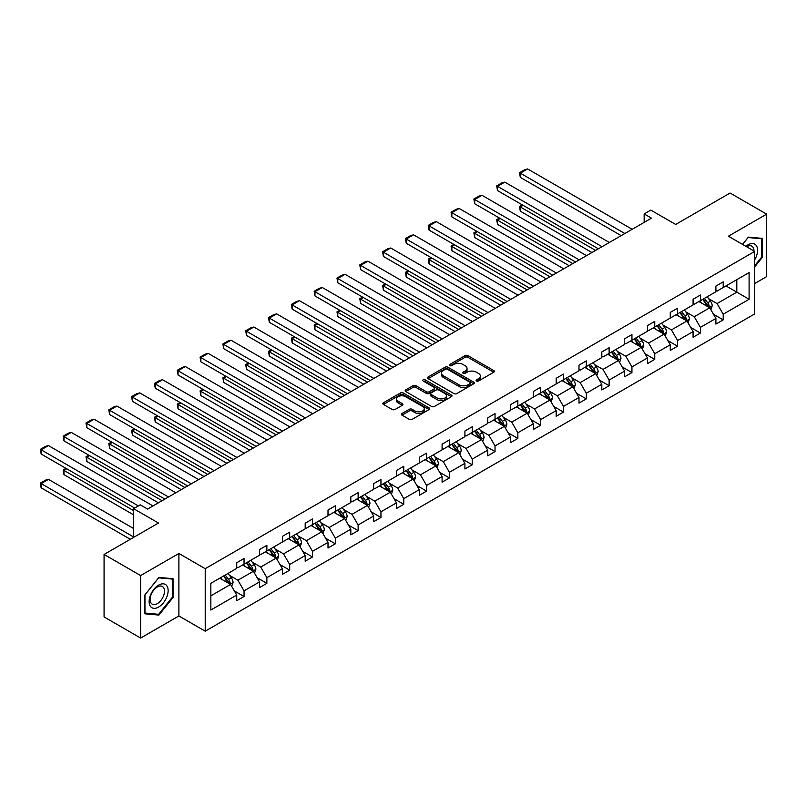 <?xml version="1.0" encoding="UTF-8"?>
<svg xmlns="http://www.w3.org/2000/svg" width="807" height="807" viewBox="0 0 807 807"><rect width="100%" height="100%" fill="white"/><g stroke="black" fill="none" stroke-linecap="round" stroke-linejoin="round"><path stroke-width="1.21" d="M476.503 381.025A1.422 0.817 0 0 0 478.511 381.025L493.773 372.219A2.028 1.17 0 0 0 494.368 371.391A2.028 1.17 0 0 0 493.773 370.564L467.929 355.645A2.028 1.17 0 0 0 465.054 355.645L449.802 364.451A1.422 0.817 0 0 0 449.388 365.026A1.422 0.817 0 0 0 449.802 365.611A1.422 0.817 0 0 0 451.809 365.611L453.786 364.471A6.496 3.753 0 0 1 462.976 364.471L465.125 365.712A6.496 3.753 0 0 1 467.031 368.365A6.496 3.753 0 0 1 465.125 371.018L463.157 372.158A1.422 0.817 0 0 0 462.734 372.743A1.422 0.817 0 0 0 463.157 373.318A1.422 0.817 0 0 0 465.165 373.318L467.132 372.178A6.496 3.753 0 0 1 476.322 372.178L478.48 373.419A6.496 3.753 0 0 1 480.377 376.072A6.496 3.753 0 0 1 478.48 378.725L476.503 379.865A1.422 0.817 0 0 0 476.09 380.45A1.422 0.817 0 0 0 476.503 381.025L476.503 379.865M754.727 283.509L766.65 276.63L766.65 214.137L730.083 193.034L675.671 224.447L650.805 210.092L644.157 213.926L644.157 222.379M140.64 638.055L178.892 615.973L178.892 553.481L140.64 575.562L140.64 638.055L104.073 616.941L104.073 554.449L158.485 523.037L133.619 508.682L133.619 537.391M140.64 575.562L104.073 554.449M402.027 413.497A2.028 1.17 0 0 0 401.432 414.324A2.028 1.17 0 0 0 402.027 415.161L409.28 419.347A2.028 1.17 0 0 0 412.155 419.347L429.092 409.563A2.028 1.17 0 0 0 429.687 408.735A2.028 1.17 0 0 0 429.092 407.908L403.248 392.989A2.028 1.17 0 0 0 400.383 392.989L383.436 402.764A2.028 1.17 0 0 0 382.841 403.591A2.028 1.17 0 0 0 383.436 404.428L392.192 409.482A2.028 1.17 0 0 0 395.067 409.482L402.32 405.296A2.028 1.17 0 0 0 402.915 404.468A2.028 1.17 0 0 0 402.32 403.631L397.972 401.129A5.427 3.137 0 0 1 396.378 398.91A5.427 3.137 0 0 1 399.737 396.015A5.427 3.137 0 0 1 405.659 396.691L422.666 406.516A5.427 3.137 0 0 1 424.26 408.735A5.427 3.137 0 0 1 420.901 411.631A5.427 3.137 0 0 1 414.99 410.955L412.155 409.31A2.028 1.17 0 0 0 409.28 409.31L402.027 413.497L402.027 415.161L409.28 411.005L409.28 409.31M133.619 508.682L140.277 504.839L147.59 509.066L651.471 218.152L644.157 213.926M178.892 553.481L205.22 568.683L754.727 251.421L754.727 313.913L205.22 631.175L205.22 568.683M766.65 214.137L728.398 236.219L754.727 251.421M453.927 393.564A2.028 1.17 0 0 0 456.802 393.564L473.739 383.789A2.028 1.17 0 0 0 474.334 382.952A2.028 1.17 0 0 0 473.739 382.125L447.895 367.205A2.028 1.17 0 0 0 445.03 367.205L428.083 376.99A2.028 1.17 0 0 0 427.488 377.817A2.028 1.17 0 0 0 428.083 378.644L453.927 393.564M423.705 381.338A1.422 0.817 0 0 1 425.148 381.54L425.148 379.845L451.416 395.016A2.028 1.17 0 0 1 452.011 395.844A2.028 1.17 0 0 1 451.416 396.671L434.479 406.456A2.028 1.17 0 0 1 431.604 406.456L405.76 391.536L413.013 387.38L413.013 385.685L405.76 389.872A2.028 1.17 0 0 0 405.164 390.709A2.028 1.17 0 0 0 405.76 391.536L405.76 389.872M413.013 387.38A2.028 1.17 0 0 1 415.887 387.38L415.887 385.685A2.028 1.17 0 0 0 413.013 385.685M415.887 385.685L426.368 391.738A2.028 1.17 0 0 0 429.233 391.738L434.045 388.964A2.028 1.17 0 0 0 434.64 388.137A2.028 1.17 0 0 0 434.045 387.31L423.13 381.005A1.422 0.817 0 0 1 422.717 380.43A1.422 0.817 0 0 1 423.594 379.673A1.422 0.817 0 0 1 425.148 379.845M210.849 583.33L236.733 568.39L236.733 562.731L244.047 558.505L244.047 564.164L259.551 555.216L259.551 549.557L266.865 545.33L266.865 550.989L282.369 542.042L282.369 536.383L289.683 532.156L289.683 537.815L305.187 528.867L305.187 523.208L312.501 518.982L312.501 524.641L328.005 515.693L328.005 510.034L335.319 505.807L335.319 511.467L350.823 502.519L350.823 496.86L358.137 492.643L358.137 498.292L373.641 489.345L373.641 483.686L380.954 479.469L380.954 485.128L396.459 476.17L396.459 470.511L403.772 466.295L403.772 471.954L419.277 462.996L419.277 457.337L426.59 453.12L426.59 458.78L442.095 449.822L442.095 444.173L449.408 439.946L449.408 445.605L464.913 436.658L464.913 430.999L472.226 426.772L472.226 432.431L487.731 423.483L487.731 417.824L495.034 413.598L495.034 419.257L510.538 410.309L510.538 404.65L517.852 400.423L517.852 406.082L533.356 397.135L533.356 391.476L540.67 387.249L540.67 392.908L556.174 383.961L556.174 378.301L563.488 374.075L563.488 379.734L578.992 370.786L578.992 365.127L586.306 360.911L586.306 366.56L601.81 357.612L601.81 351.953L609.124 347.736L609.124 353.395L624.628 344.438L624.628 338.779L631.942 334.562L631.942 340.221L647.446 331.263L647.446 325.604L654.759 321.388L654.759 327.047L670.264 318.089L670.264 312.43L677.577 308.213L677.577 313.873L693.082 304.915L693.082 299.266L700.395 295.039L700.395 300.698L715.9 291.751L715.9 286.092L723.213 281.865L723.213 287.524L749.098 272.574L749.098 299.266L723.213 314.205L723.213 319.865L715.9 324.091L715.9 318.432L700.395 327.38L700.395 333.039L693.082 337.265L693.082 331.606L677.577 340.554L677.577 346.213L670.264 350.44L670.264 344.781L654.759 353.728L654.759 359.387L647.446 363.604L647.446 357.955L631.942 366.903L631.942 372.562L624.628 376.778L624.628 371.119L609.124 380.077L609.124 385.736L601.81 389.952L601.81 384.293L586.306 393.251L586.306 398.91L578.992 403.127L578.992 397.468L563.488 406.425L563.488 412.084L556.174 416.301L556.174 410.642L540.67 419.6L540.67 425.249L533.356 429.475L533.356 423.816L517.852 432.764L517.852 438.423L510.538 442.65L510.538 436.99L495.034 445.938L495.034 451.597L487.731 455.824L487.731 450.165L472.226 459.112L472.226 464.771L464.913 468.998L464.913 463.339L449.408 472.287L449.408 477.946L442.095 482.172L442.095 476.513L426.59 485.461L426.59 491.12L419.277 495.347L419.277 489.688L403.772 498.635L403.772 504.294L396.459 508.511L396.459 502.862L380.954 511.809L380.954 517.469L373.641 521.685L373.641 516.026L358.137 524.984L358.137 530.643L350.823 534.859L350.823 529.2L335.319 538.158L335.319 543.817L328.005 548.034L328.005 542.375L312.501 551.332L312.501 556.981L305.187 561.208L305.187 555.549L289.683 564.507L289.683 570.156L282.369 574.382L282.369 568.723L266.865 577.671L266.865 583.33L259.551 587.557L259.551 581.897L244.047 590.845L244.047 596.504L236.733 600.731L236.733 595.072L210.849 610.021L210.849 583.33M242.584 565.011L253.408 571.255L237.904 580.213L229.44 575.32M237.904 580.213L244.047 590.845M253.408 571.255L259.551 581.897M236.733 567.039L237.904 567.714L244.047 564.164M265.402 551.837L276.226 558.081L260.722 567.039L252.258 562.146M260.722 567.039L266.865 577.671M276.226 558.081L282.369 568.723M259.551 553.864L260.722 554.54L266.865 550.989M288.22 538.662L299.044 544.907L283.539 553.864L275.076 548.972M283.539 553.864L289.683 564.507M299.044 544.907L305.187 555.549M282.369 540.69L283.539 541.366L289.683 537.815M311.038 525.488L321.862 531.732L306.357 540.69L297.894 535.798M306.357 540.69L312.501 551.332M321.862 531.732L328.005 542.375M305.187 527.516L306.357 528.192L312.501 524.641M333.856 512.314L344.68 518.568L329.175 527.516L320.712 522.623M329.175 527.516L335.319 538.158M344.68 518.568L350.823 529.2M328.005 514.341L329.175 515.017L335.319 511.467M356.674 499.14L367.498 505.394L351.993 514.341L343.53 509.449M351.993 514.341L358.137 524.984M367.498 505.394L373.641 516.026M350.823 501.167L351.993 501.843L358.137 498.292M379.492 485.965L390.316 492.22L374.811 501.167L366.348 496.285M374.811 501.167L380.954 511.809M390.316 492.22L396.459 502.862M373.641 487.993L374.811 488.669L380.954 485.128M402.31 472.791L413.134 479.045L397.629 487.993L389.166 483.111M397.629 487.993L403.772 498.635M413.134 479.045L419.277 489.688M396.459 474.819L397.629 475.494L403.772 471.954M425.128 459.617L435.951 465.871L420.447 474.819L411.984 469.936M420.447 474.819L426.59 485.461M435.951 465.871L442.095 476.513M419.277 461.644L420.447 462.32L426.59 458.78M447.946 446.453L458.769 452.697L443.265 461.644L434.791 456.762M443.265 461.644L449.408 472.287M458.769 452.697L464.913 463.339M442.095 448.47L443.265 449.146L449.408 445.605M470.763 433.278L481.587 439.522L466.083 448.47L457.609 443.588M466.083 448.47L472.226 459.112M481.587 439.522L487.731 450.165M464.913 435.306L466.083 435.982L472.226 432.431M493.571 420.104L504.395 426.348L488.901 435.306L480.427 430.413M488.901 435.306L495.034 445.938M504.395 426.348L510.538 436.99M487.731 422.132L488.901 422.807L495.034 419.257M516.389 406.93L527.213 413.174L511.709 422.132L503.245 417.239M511.709 422.132L517.852 432.764M527.213 413.174L533.356 423.816M510.538 408.957L511.709 409.633L517.852 406.082M539.207 393.755L550.031 400L534.527 408.957L526.063 404.065M534.527 408.957L540.67 419.6M550.031 400L556.174 410.642M533.356 395.783L534.527 396.459L540.67 392.908M562.025 380.581L572.849 386.835L557.344 395.783L548.881 390.891M557.344 395.783L563.488 406.425M572.849 386.835L578.992 397.468M556.174 382.609L557.344 383.285L563.488 379.734M584.843 367.407L595.667 373.661L580.162 382.609L571.699 377.716M580.162 382.609L586.306 393.251M595.667 373.661L601.81 384.293M578.992 369.435L580.162 370.11L586.306 366.56M607.661 354.233L618.485 360.487L602.98 369.435L594.517 364.552M602.98 369.435L609.124 380.077M618.485 360.487L624.628 371.119M601.81 356.26L602.98 356.936L609.124 353.395M630.479 341.058L641.303 347.313L625.798 356.26L617.335 351.378M625.798 356.26L631.942 366.903M641.303 347.313L647.446 357.955M624.628 343.086L625.798 343.762L631.942 340.221M653.297 327.884L664.121 334.138L648.616 343.086L640.153 338.204M648.616 343.086L654.759 353.728M664.121 334.138L670.264 344.781M647.446 329.912L648.616 330.588L654.759 327.047M676.115 314.72L686.939 320.964L671.434 329.912L662.971 325.029M671.434 329.912L677.577 340.554M686.939 320.964L693.082 331.606M670.264 316.737L671.434 317.413L677.577 313.873M698.933 301.546L709.757 307.79L694.252 316.737L685.789 311.855M694.252 316.737L700.395 327.38M709.757 307.79L715.9 318.432M693.082 303.573L694.252 304.239L700.395 300.698M725.987 285.92L736.811 292.164L717.07 303.573L708.596 298.681M717.07 303.573L723.213 314.205M749.098 299.266L736.811 292.164L736.811 279.666L749.098 272.574M178.892 615.973L205.22 631.175M715.9 290.399L717.07 291.075L723.213 287.524M210.849 595.828L230.59 584.429L219.766 578.185M230.59 584.429L236.733 595.072M713.479 314.256L723.213 319.865M690.671 327.42L700.395 333.039M667.853 340.594L677.577 346.213M645.035 353.769L654.759 359.387M622.217 366.943L631.942 372.562M599.399 380.117L609.124 385.736M576.581 393.291L586.306 398.91M553.763 406.466L563.488 412.084M530.945 419.64L540.67 425.249M508.128 432.814L517.852 438.423M485.31 445.989L495.034 451.597M462.492 459.153L472.226 464.771M439.674 472.327L449.408 477.946M416.866 485.501L426.59 491.12M394.048 498.676L403.772 504.294M371.23 511.85L380.954 517.469M348.412 525.024L358.137 530.643M325.594 538.198L335.319 543.817M302.776 551.373L312.501 556.981M279.958 564.547L289.683 570.156M257.14 577.721L266.865 583.33M234.323 590.895L244.047 596.504M754.727 266.845L762.484 257.201L762.484 238.388L748.371 237.127L742.531 244.38M173.041 597.513L173.041 578.69L158.929 577.429L144.816 594.991L144.816 613.814L158.929 615.075L173.041 597.513L172.305 597.089M477.068 381.227L478.48 380.42A6.496 3.753 0 0 0 480.377 377.767L480.377 376.072M467.031 368.365L467.031 370.06A6.496 3.753 0 0 1 465.125 372.713L463.722 373.52M493.743 372.239L467.929 357.33A2.028 1.17 0 0 0 465.054 357.33L450.367 365.813M473.709 383.799L447.895 368.9A2.028 1.17 0 0 0 445.03 368.9L428.113 378.665M470.148 383.537A1.422 0.817 0 0 0 470.572 382.952A1.422 0.817 0 0 0 470.148 382.377L447.471 369.283A1.422 0.817 0 0 0 445.454 369.283L443.376 370.484A6.496 3.753 0 0 0 441.469 373.137A6.496 3.753 0 0 0 443.376 375.79L458.88 384.737A6.496 3.753 0 0 0 468.07 384.737L470.148 383.537L470.148 385.221A1.422 0.817 0 0 0 470.572 384.646L470.572 382.952M441.469 373.137L441.469 374.821A6.496 3.753 0 0 0 443.376 377.474L443.376 375.79M470.148 385.221L468.07 386.422A6.496 3.753 0 0 1 458.88 386.422L443.376 377.474M415.887 387.38L426.368 393.433A2.028 1.17 0 0 0 429.233 393.433L434.045 390.649A2.028 1.17 0 0 0 434.64 389.821L434.64 388.137M425.148 381.54L451.385 396.691M437.243 398.022A5.427 3.137 0 0 0 443.154 398.698A5.427 3.137 0 0 0 446.513 395.803A5.427 3.137 0 0 0 444.919 393.584L438.927 390.124A2.028 1.17 0 0 0 436.052 390.124L431.241 392.898A2.028 1.17 0 0 0 430.645 393.735A2.028 1.17 0 0 0 431.241 394.562L437.243 398.022L437.243 399.707A5.427 3.137 0 0 0 443.154 400.393A5.427 3.137 0 0 0 446.513 397.488L446.513 395.803M430.645 393.735L430.645 395.42A2.028 1.17 0 0 0 431.241 396.247L431.241 394.562M437.243 399.707L431.241 396.247M424.26 408.735L424.26 410.42A5.427 3.137 0 0 1 420.901 413.315A5.427 3.137 0 0 1 414.99 412.639L412.155 411.005A2.028 1.17 0 0 0 409.28 411.005M396.378 398.91L396.378 400.605A5.427 3.137 0 0 0 397.972 402.814L397.972 401.129M402.29 405.306L397.972 402.814M429.092 407.908L429.092 409.563L403.248 394.673A2.028 1.17 0 0 0 400.383 394.673L383.466 404.438M761.747 256.777L762.484 257.201M157.436 614.208L158.929 615.075M710.866 309.717L712.208 305.833A5.478 3.167 -120 0 0 710.463 301.162L707.174 296.784M701.283 302.907L699.861 301.001M595.596 250.412L520.313 206.945L520.313 211.172L591.934 252.52M708.939 307.326L709.252 306.065A5.478 3.167 -120 0 0 707.678 302.766L704.4 298.388M703.028 299.175L706.639 303.997A2.794 1.614 60 0 1 707.144 304.854L709.252 306.065M702.645 299.397L705.923 303.785A5.478 3.167 60 0 1 707.295 306.367M523.097 205.341L520.313 206.945L519.506 206.481L522.29 204.877M520.313 211.172L519.506 206.481M624.85 233.526L520.313 173.172L520.313 177.389L621.188 235.634M632.163 229.299L527.627 168.945L520.313 173.172L519.506 172.708L524.631 169.752L527.627 168.945M520.313 177.389L519.506 172.708M688.048 322.891L689.39 319.007A5.478 3.167 -120 0 0 687.645 314.337L684.356 309.949M678.475 316.072L677.043 314.175M572.778 263.586L497.495 220.119L497.495 224.346L569.117 265.695M686.132 320.5L686.434 319.239A5.478 3.167 -120 0 0 684.861 315.94L681.582 311.563M680.21 312.349L683.822 317.171A2.794 1.614 60 0 1 684.326 318.019L686.434 319.239M679.827 312.571L683.105 316.959A5.478 3.167 60 0 1 684.477 319.542M500.279 218.515L497.495 220.119L496.688 219.655L499.472 218.051M497.495 224.346L496.688 219.655M665.23 336.065L666.572 332.181A5.478 3.167 -120 0 0 664.827 327.511L661.538 323.123M655.657 329.246L654.225 327.349M549.96 276.761L474.677 233.294L474.677 237.52L546.299 278.869M663.314 333.674L663.616 332.413A5.478 3.167 -120 0 0 662.053 329.115L658.764 324.727M657.392 325.524L661.004 330.345A2.794 1.614 60 0 1 661.508 331.193L663.616 332.413M657.009 325.746L660.297 330.124A5.478 3.167 60 0 1 661.659 332.716M477.462 231.69L474.677 233.294L473.87 232.83L476.655 231.226M474.677 237.52L473.87 232.83M602.032 246.69L497.495 186.346L497.495 190.563L598.37 248.808M609.346 242.473L504.809 182.12L497.495 186.346L496.688 185.882L501.813 182.927L504.809 182.12M497.495 190.563L496.688 185.882M579.214 259.864L474.677 199.521L474.677 203.737L575.552 261.982M586.528 255.648L481.991 195.294L474.677 199.521L473.87 199.047L478.995 196.091L481.991 195.294M474.677 203.737L473.87 199.047M754.727 259.773A13.447 7.767 120 0 0 756.31 256.505A13.447 7.767 120 0 0 755.705 244.824A13.447 7.767 120 0 0 745.91 246.337M753.94 250.967A10.178 5.881 120 0 0 751.831 246.185A10.178 5.881 120 0 0 746.636 246.75M742.561 244.4L748.079 237.54L761.747 238.761L761.747 256.999L754.727 265.725M760.84 238.236L761.747 238.761M166.867 596.817A13.447 7.767 120 0 0 163.387 583.834A13.447 7.767 120 0 0 150.405 595.344A13.447 7.767 120 0 0 153.875 608.337A13.447 7.767 120 0 0 166.867 596.817M163.539 595.869A10.178 5.881 120 0 0 162.389 586.497A10.178 5.881 120 0 0 151.07 594.759A10.178 5.881 120 0 0 152.21 604.13A10.178 5.881 120 0 0 163.539 595.869M144.957 613.098L144.957 594.86L158.636 577.852L172.305 579.073L172.305 597.301L158.636 614.319L144.816 613.007M171.407 578.548L172.305 579.073M642.412 349.239L643.754 345.356A5.478 3.167 -120 0 0 642.009 340.685L638.73 336.297M632.839 342.42L631.417 340.524M527.142 289.935L451.859 246.468L451.859 250.695L523.491 292.043M640.496 346.839L640.798 345.588A5.478 3.167 -120 0 0 639.235 342.289L635.946 337.901M634.574 338.698L638.186 343.52A2.794 1.614 60 0 1 638.69 344.367L640.798 345.588M634.191 338.92L637.48 343.298A5.478 3.167 60 0 1 638.841 345.89M454.644 244.864L451.859 246.468L451.063 246.004L453.837 244.4M451.859 250.695L451.063 246.004M556.396 273.038L451.859 212.685L451.859 216.912L552.745 275.157M563.71 268.822L459.173 208.468L451.859 212.685L451.063 212.221L456.177 209.265L459.173 208.468M451.859 216.912L451.063 212.221M619.594 362.414L620.946 358.52A5.478 3.167 -120 0 0 619.191 353.859L615.912 349.471M610.021 355.594L608.599 353.698M504.325 303.099L429.042 259.642L429.042 263.859L500.673 305.217M617.678 360.013L617.98 358.762A5.478 3.167 -120 0 0 616.417 355.463L613.128 351.075M611.756 351.872L615.368 356.694A2.794 1.614 60 0 1 615.882 357.541L617.98 358.762M611.373 352.094L614.662 356.472A5.478 3.167 60 0 1 616.023 359.065M431.826 258.038L429.042 259.642L428.245 259.178L431.019 257.574M429.042 263.859L428.245 259.178M533.578 286.213L429.042 225.859L429.042 230.086L529.927 288.321M540.892 281.996L436.355 221.643L429.042 225.859L428.245 225.395L433.359 222.439L436.355 221.643M429.042 230.086L428.245 225.395M596.777 375.578L598.128 371.694A5.478 3.167 -120 0 0 596.373 367.034L593.095 362.646M587.203 368.769L585.781 366.872M481.507 316.273L406.224 272.816L406.224 277.033L477.855 318.392M594.86 373.187L595.163 371.936A5.478 3.167 -120 0 0 593.599 368.638L590.31 364.25M588.939 365.046L592.55 369.868A2.794 1.614 60 0 1 593.064 370.716L595.163 371.936M588.555 365.268L591.844 369.646A5.478 3.167 60 0 1 593.206 372.239M409.008 271.213L406.224 272.816L405.427 272.352L408.201 270.748M406.224 277.033L405.427 272.352M510.76 299.387L406.224 239.033L406.224 243.26L507.109 301.495M518.074 295.17L413.537 234.817L406.224 239.033L405.427 238.569L410.541 235.614L413.537 234.817M406.224 243.26L405.427 238.569M573.959 388.752L575.31 384.868A5.478 3.167 -120 0 0 573.555 380.208L570.277 375.82M564.386 381.943L562.963 380.047M458.689 329.448L383.406 285.991L383.406 290.207L455.037 331.566M572.042 386.361L572.345 385.1A5.478 3.167 -120 0 0 570.781 381.812L567.492 377.424M566.121 378.221L569.732 383.043A2.794 1.614 60 0 1 570.246 383.89L572.345 385.1M565.737 378.443L569.026 382.821A5.478 3.167 60 0 1 570.388 385.413M386.19 284.387L383.406 285.991L382.609 285.527L385.383 283.923M383.406 290.207L382.609 285.527M487.942 312.561L383.406 252.208L383.406 256.434L484.291 314.669M495.256 308.335L390.719 247.991L383.406 252.208L382.609 251.744L387.723 248.788L390.719 247.991M383.406 256.434L382.609 251.744M551.141 401.926L552.492 398.043A5.478 3.167 -120 0 0 550.737 393.372L547.459 388.994M541.568 395.117L540.145 393.211M435.871 342.622L360.598 299.165L360.598 303.382L432.219 344.73M549.224 399.536L549.527 398.275A5.478 3.167 -120 0 0 547.963 394.986L544.675 390.598M543.303 391.395L546.924 396.217A2.794 1.614 60 0 1 547.428 397.064L549.527 398.275M542.919 391.607L546.208 395.995A5.478 3.167 60 0 1 547.57 398.587M363.372 297.551L360.598 299.165L359.791 298.701L362.565 297.087M360.598 303.382L359.791 298.701M465.125 325.735L360.598 265.382L360.598 269.609L461.473 327.844M472.438 321.509L367.911 261.155L360.598 265.382L359.791 264.918L364.905 261.962L367.911 261.155M360.598 269.609L359.791 264.918M528.333 415.101L529.674 411.217A5.478 3.167 -120 0 0 527.919 406.546L524.641 402.168M518.75 408.292L517.327 406.385M413.053 355.796L337.78 312.329L337.78 316.556L409.401 357.905M526.406 412.71L526.719 411.449A5.478 3.167 -120 0 0 525.145 408.15L521.857 403.772M520.485 404.559L524.106 409.391A2.794 1.614 60 0 1 524.611 410.238L526.719 411.449M520.101 404.781L523.39 409.169A5.478 3.167 60 0 1 524.752 411.752M340.554 310.725L337.78 312.329L336.973 311.865L339.747 310.261M337.78 316.556L336.973 311.865M442.307 338.91L337.78 278.556L337.78 282.783L438.655 341.018M449.62 334.683L345.093 274.33L337.78 278.556L336.973 278.092L342.087 275.137L345.093 274.33M337.78 282.783L336.973 278.092M505.515 428.275L506.857 424.391A5.478 3.167 -120 0 0 505.111 419.721L501.823 415.343M495.932 421.466L494.509 419.559M390.245 368.97L314.962 325.503L314.962 329.73L386.583 371.079M503.588 425.884L503.901 424.623A5.478 3.167 -120 0 0 502.327 421.325L499.049 416.947M497.667 417.733L501.288 422.565A2.794 1.614 60 0 1 501.793 423.413L503.901 424.623M497.294 417.955L500.572 422.343A5.478 3.167 60 0 1 501.934 424.926M317.736 323.9L314.962 325.503L314.155 325.039L316.939 323.436M314.962 329.73L314.155 325.039M419.499 352.084L314.962 291.731L314.962 295.947L415.837 354.192M426.802 347.857L322.275 287.504L314.962 291.731L314.155 291.266L319.269 288.311L322.275 287.504M314.962 295.947L314.155 291.266M482.697 441.449L484.039 437.565A5.478 3.167 -120 0 0 482.293 432.895L479.005 428.517M473.114 434.64L471.692 432.734M367.427 382.145L292.144 338.678L292.144 342.904L363.765 384.253M480.77 439.058L481.083 437.798A5.478 3.167 -120 0 0 479.509 434.499L476.231 430.121M474.859 430.908L478.47 435.74A2.794 1.614 60 0 1 478.975 436.587L481.083 437.798M474.476 431.13L477.754 435.518A5.478 3.167 60 0 1 479.126 438.1M294.918 337.074L292.144 338.678L291.337 338.214L294.121 336.61M292.144 342.904L291.337 338.214M396.681 365.258L292.144 304.905L292.144 309.121L393.019 367.367M403.994 361.032L299.458 300.678L292.144 304.905L291.337 304.441L296.462 301.485L299.458 300.678M292.144 309.121L291.337 304.441M459.879 454.623L461.221 450.74A5.478 3.167 -120 0 0 459.476 446.069L456.187 441.691M450.296 447.814L448.874 445.908M344.609 395.319L269.326 351.852L269.326 356.079L340.947 397.427M457.952 452.233L458.265 450.972A5.478 3.167 -120 0 0 456.691 447.673L453.413 443.295M452.041 444.082L455.652 448.904A2.794 1.614 60 0 1 456.157 449.761L458.265 450.972M451.658 444.304L454.936 448.692A5.478 3.167 60 0 1 456.308 451.274M272.1 350.248L269.326 351.852L268.519 351.388L271.303 349.784M269.326 356.079L268.519 351.388M373.863 378.433L269.326 318.079L269.326 322.296L370.201 380.541M381.176 374.206L276.64 313.852L269.326 318.079L268.519 317.615L273.644 314.659L276.64 313.852M269.326 322.296L268.519 317.615M437.061 467.798L438.403 463.914A5.478 3.167 -120 0 0 436.658 459.244L433.369 454.855M427.478 460.979L426.056 459.082M321.791 408.493L246.508 365.026L246.508 369.253L318.129 410.602M435.134 465.407L435.447 464.146A5.478 3.167 -120 0 0 433.873 460.847L430.595 456.469M429.223 457.256L432.834 462.078A2.794 1.614 60 0 1 433.339 462.925L435.447 464.146M428.84 457.478L432.118 461.866A5.478 3.167 60 0 1 433.49 464.449M249.292 363.422L246.508 365.026L245.701 364.562L248.485 362.958M246.508 369.253L245.701 364.562M351.045 391.597L246.508 331.253L246.508 335.47L347.383 393.715M358.358 387.38L253.822 327.027L246.508 331.253L245.701 330.789L250.826 327.834L253.822 327.027M246.508 335.47L245.701 330.789M414.243 480.972L415.585 477.088A5.478 3.167 -120 0 0 413.84 472.418L410.551 468.03M404.67 474.153L403.238 472.256M298.973 421.668L223.69 378.201L223.69 382.427L295.312 423.776M412.327 478.581L412.629 477.32A5.478 3.167 -120 0 0 411.056 474.022L407.777 469.634M406.405 470.431L410.017 475.252A2.794 1.614 60 0 1 410.521 476.1L412.629 477.32M406.022 470.652L409.3 475.03A5.478 3.167 60 0 1 410.672 477.623M226.474 376.597L223.69 378.201L222.883 377.737L225.667 376.133M223.69 382.427L222.883 377.737M328.227 404.771L223.69 344.418L223.69 348.644L324.565 406.889M335.541 400.554L231.004 340.201L223.69 344.418L222.883 343.953L228.008 340.998L231.004 340.201M223.69 348.644L222.883 343.953M391.425 494.146L392.767 490.263A5.478 3.167 -120 0 0 391.022 485.592L387.733 481.204M381.852 487.327L380.42 485.431M276.155 434.842L200.872 391.375L200.872 395.591L272.494 436.95M389.509 491.745L389.811 490.495A5.478 3.167 -120 0 0 388.248 487.196L384.959 482.808M383.587 483.605L387.199 488.427A2.794 1.614 60 0 1 387.703 489.274L389.811 490.495M383.204 483.827L386.492 488.205A5.478 3.167 60 0 1 387.854 490.797M203.657 389.771L200.872 391.375L200.065 390.911L202.85 389.307M200.872 395.591L200.065 390.911M305.409 417.945L200.872 357.592L200.872 361.818L301.747 420.064M312.723 413.729L208.186 353.375L200.872 357.592L200.065 357.128L205.19 354.172L208.186 353.375M200.872 361.818L200.065 357.128M368.607 507.321L369.949 503.427A5.478 3.167 -120 0 0 368.204 498.766L364.925 494.378M359.034 500.501L357.612 498.605M253.337 448.006L178.054 404.549L178.054 408.766L249.686 450.124M366.691 504.92L366.993 503.669A5.478 3.167 -120 0 0 365.43 500.37L362.141 495.982M360.769 496.779L364.381 501.601A2.794 1.614 60 0 1 364.885 502.448L366.993 503.669M360.386 497.001L363.675 501.379A5.478 3.167 60 0 1 365.036 503.972M180.839 402.945L178.054 404.549L177.258 404.085L180.032 402.481M178.054 408.766L177.258 404.085M282.591 431.12L178.054 370.766L178.054 374.993L278.94 433.228M289.905 426.903L185.368 366.549L178.054 370.766L177.258 370.302L182.372 367.346L185.368 366.549M178.054 374.993L177.258 370.302M345.789 520.485L347.141 516.601A5.478 3.167 -120 0 0 345.386 511.941L342.107 507.553M336.216 513.676L334.794 511.779M230.52 461.18L155.237 417.723L155.237 421.94L226.868 463.299M343.873 518.094L344.175 516.843A5.478 3.167 -120 0 0 342.612 513.545L339.323 509.156M337.951 509.953L341.563 514.775A2.794 1.614 60 0 1 342.077 515.623L344.175 516.843M337.568 510.175L340.857 514.553A5.478 3.167 60 0 1 342.218 517.146M158.021 416.119L155.237 417.723L154.44 417.259L157.214 415.655M155.237 421.94L154.44 417.259M259.773 444.294L155.237 383.94L155.237 388.167L256.122 446.402M267.087 440.077L162.55 379.724L155.237 383.94L154.44 383.476L159.554 380.521L162.55 379.724M155.237 388.167L154.44 383.476M322.971 533.659L324.323 529.775A5.478 3.167 -120 0 0 322.568 525.115L319.29 520.727M313.398 526.85L311.976 524.953M207.702 474.355L132.419 430.898L132.419 435.114L204.05 476.473M321.055 531.268L321.357 530.007A5.478 3.167 -120 0 0 319.794 526.719L316.505 522.331M315.133 523.128L318.745 527.949A2.794 1.614 60 0 1 319.259 528.797L321.357 530.007M314.75 523.339L318.039 527.728A5.478 3.167 60 0 1 319.401 530.32M135.203 429.294L132.419 430.898L131.622 430.434L134.396 428.83M132.419 435.114L131.622 430.434M236.955 457.468L132.419 397.115L132.419 401.341L233.304 459.576M244.269 453.241L139.732 392.898L132.419 397.115L131.622 396.651L136.736 393.695L139.732 392.898M132.419 401.341L131.622 396.651M300.154 546.833L301.505 542.95A5.478 3.167 -120 0 0 299.75 538.279L296.472 533.901M290.581 540.024L289.158 538.118M184.884 487.529L109.601 444.072L109.601 448.288L181.232 489.637M298.237 544.443L298.54 543.182A5.478 3.167 -120 0 0 296.976 539.883L293.687 535.505M292.316 536.302L295.927 541.124A2.794 1.614 60 0 1 296.441 541.971L298.54 543.182M291.932 536.514L295.221 540.902A5.478 3.167 60 0 1 296.583 543.494M112.385 442.458L109.601 444.072L108.804 443.598L111.578 441.994M109.601 448.288L108.804 443.598M214.137 470.642L109.601 410.289L109.601 414.516L210.486 472.751M221.451 466.416L116.914 406.062L109.601 410.289L108.804 409.825L113.918 406.869L116.914 406.062M109.601 414.516L108.804 409.825M277.336 560.008L278.687 556.124A5.478 3.167 -120 0 0 276.932 551.453L273.654 547.075M267.763 553.198L266.34 551.292M162.066 500.703L86.793 457.236L86.793 461.463L158.414 502.811M275.419 557.617L275.722 556.356A5.478 3.167 -120 0 0 274.158 553.057L270.87 548.679M269.498 549.466L273.119 554.298A2.794 1.614 60 0 1 273.623 555.145L275.722 556.356M269.114 549.688L272.403 554.076A5.478 3.167 60 0 1 273.765 556.659M89.567 455.632L86.793 457.236L85.986 456.772L88.76 455.168M86.793 461.463L85.986 456.772M191.32 483.817L86.793 423.463L86.793 427.68L187.668 485.925M198.633 479.59L94.106 419.237L86.793 423.463L85.986 422.999L91.1 420.043L94.106 419.237M86.793 427.68L85.986 422.999M254.528 573.182L255.869 569.298A5.478 3.167 -120 0 0 254.114 564.628L250.836 560.25M244.945 566.373L243.522 564.466M133.619 510.629L63.975 470.41L63.975 474.637L133.619 514.846M252.601 570.791L252.914 569.53A5.478 3.167 -120 0 0 251.34 566.232L248.052 561.854M246.68 562.64L250.301 567.472A2.794 1.614 60 0 1 250.806 568.32L252.914 569.53M246.296 562.862L249.585 567.25A5.478 3.167 60 0 1 250.947 569.833M66.749 468.806L63.975 470.41L63.168 469.946L65.942 468.342M63.975 474.637L63.168 469.946M168.502 496.991L63.975 436.637L63.975 440.854L164.85 499.099M175.815 492.764L71.288 432.411L63.975 436.637L63.168 436.173L68.282 433.218L71.288 432.411M63.975 440.854L63.168 436.173M231.71 586.356L233.052 582.472A5.478 3.167 -120 0 0 231.306 577.802L228.018 573.424M133.619 536.978L41.157 483.585L48.47 479.368L133.619 528.524M222.127 579.547L220.704 577.641M41.157 487.811L40.35 484.815L40.35 483.121L41.157 483.585L41.157 487.811L130.331 539.298M229.783 583.965L230.096 582.704A5.478 3.167 -120 0 0 228.522 579.406L225.244 575.028M223.862 575.815L227.483 580.647A2.794 1.614 60 0 1 227.988 581.494L230.096 582.704M223.489 576.037L226.767 580.425A5.478 3.167 60 0 1 228.129 583.007M40.35 483.121L45.464 480.165L48.47 479.368M138.38 505.939L41.157 449.812L41.157 454.028L134.719 508.047M152.997 505.939L48.47 445.585L41.157 449.812L40.35 449.348L45.464 446.392L48.47 445.585M41.157 454.028L40.35 449.348M478.48 380.42L478.48 378.725M463.157 373.318L463.157 372.158M465.125 372.713L465.125 371.018M449.802 365.611L449.802 364.451M465.054 357.33L465.054 355.645M467.929 357.33L467.929 355.645M493.773 372.219L493.773 370.564M428.083 378.644L428.083 376.99M445.03 368.9L445.03 367.205M447.895 368.9L447.895 367.205M473.739 383.789L473.739 382.125M458.88 386.422L458.88 384.737M468.07 386.422L468.07 384.737M426.368 393.433L426.368 391.738M429.233 393.433L429.233 391.738M434.045 390.649L434.045 388.964M451.416 396.671L451.416 395.016M412.155 411.005L412.155 409.31M414.99 412.639L414.99 410.955M402.32 405.296L402.32 403.631M383.436 404.428L383.436 402.764M400.383 394.673L400.383 392.989M403.248 394.673L403.248 392.989M709.363 307.558L712.178 305.934M707.678 302.766L710.463 301.162M704.37 304.683L705.923 303.785M686.545 320.732L689.36 319.108M684.861 315.94L687.645 314.337M681.552 317.857L683.105 316.959M663.727 333.906L666.542 332.282M662.053 329.115L664.827 327.511M658.734 331.031L660.297 330.124M640.909 347.081L643.724 345.457M639.235 342.289L642.009 340.685M635.916 344.206L637.48 343.298M618.091 360.255L620.906 358.631M616.417 355.463L619.191 353.859M613.098 357.37L614.662 356.472M595.273 373.429L598.088 371.805M593.599 368.638L596.373 367.034M590.28 370.544L591.844 369.646M572.456 386.603L575.27 384.979M570.781 381.812L573.555 380.208M567.462 383.718L569.026 382.821M549.638 399.778L552.452 398.154M547.963 394.986L550.737 393.372M544.644 396.893L546.208 395.995M526.82 412.952L529.634 411.328M525.145 408.15L527.919 406.546M521.826 410.067L523.39 409.169M504.002 426.126L506.816 424.502M502.327 421.325L505.111 419.721M499.019 423.241L500.572 422.343M481.184 439.301L484.008 437.666M479.509 434.499L482.293 432.895M476.201 436.416L477.754 435.518M458.366 452.465L461.19 450.841M456.691 447.673L459.476 446.069M453.383 449.59L454.936 448.692M435.558 465.639L438.372 464.015M433.873 460.847L436.658 459.244M430.565 462.764L432.118 461.866M412.74 478.813L415.555 477.189M411.056 474.022L413.84 472.418M407.747 475.938L409.3 475.03M389.922 491.988L392.737 490.363M388.248 487.196L391.022 485.592M384.929 489.113L386.492 488.205M367.104 505.162L369.919 503.538M365.43 500.37L368.204 498.766M362.111 502.277L363.675 501.379M344.286 518.336L347.101 516.712M342.612 513.545L345.386 511.941M339.293 515.451L340.857 514.553M321.468 531.51L324.283 529.886M319.794 526.719L322.568 525.115M316.475 528.625L318.039 527.728M298.651 544.685L301.465 543.061M296.976 539.883L299.75 538.279M293.657 541.8L295.221 540.902M275.833 557.859L278.647 556.235M274.158 553.057L276.932 551.453M270.839 554.974L272.403 554.076M253.015 571.033L255.829 569.399M251.34 566.232L254.114 564.628M248.021 568.148L249.585 567.25M230.197 584.207L233.011 582.573M228.522 579.406L231.306 577.802M225.214 581.322L226.767 580.425"/></g></svg>
